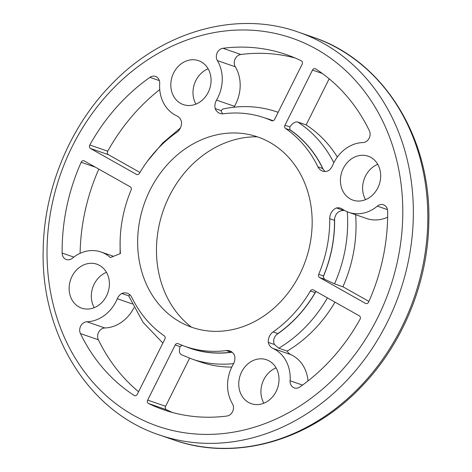 <?xml version="1.0" encoding="UTF-8"?>
<svg xmlns="http://www.w3.org/2000/svg" width="472" height="472" viewBox="0 0 472 472"><rect width="100%" height="100%" fill="white"/><g stroke="black" fill="none" stroke-linecap="round" stroke-linejoin="round"><path stroke-width="0.71" d="M191.538 327.202A104.607 88.807 109.1 0 1 158.409 228.92A104.607 88.807 109.1 0 1 225.073 142.922A104.607 88.807 109.1 0 1 257.305 136.797M94.252 307.667A23.246 19.736 109.1 0 1 106.454 272.344M263.872 403.2A23.246 19.736 109.1 0 1 276.073 367.877M365.546 199.656A23.246 19.736 109.1 0 1 377.748 164.333M195.927 104.123A23.246 19.736 109.1 0 1 208.128 68.8M203.703 138.856A100.719 85.509 109.1 0 1 246.101 133.989A100.719 85.509 109.1 0 1 305.732 260.084A100.719 85.509 109.1 0 1 180.988 322.5A100.719 85.509 109.1 0 1 138.514 228.218A100.719 85.509 109.1 0 1 203.703 138.856M86.907 321.774A36.155 30.698 -70.9 0 0 117.304 298.741A10.331 8.767 109.1 0 1 121.746 293.46A10.331 8.767 109.1 0 1 127.292 293.265A10.331 8.767 109.1 0 1 131.865 297.454A120.997 102.719 -70.9 0 0 164.227 335.816A2.584 2.195 109.1 0 1 164.852 339.108L137.305 394.262A2.584 2.195 109.1 0 1 134.538 395.619A2.584 2.195 109.1 0 1 134.136 395.424A187.885 159.507 109.1 0 1 80.446 333.586A7.747 6.579 109.1 0 1 80.8 325.863A7.747 6.579 109.1 0 1 86.907 321.774L104.837 327.969A7.747 6.579 -70.9 0 0 98.731 332.058A7.747 6.579 -70.9 0 0 98.377 339.781A187.885 159.507 -70.9 0 0 138.573 391.719M159.748 89.574A187.885 159.507 -70.9 0 0 107.728 151.193A2.584 2.195 -70.9 0 0 108.436 154.698L90.506 148.503A2.584 2.195 109.1 0 1 89.798 145.004A187.885 159.507 109.1 0 1 149.913 77.367A7.747 6.579 109.1 0 1 155.536 76.429A7.747 6.579 109.1 0 1 159.695 83.55A36.155 30.698 -70.9 0 0 176.864 115.9A10.331 8.767 109.1 0 1 181.525 121.953A10.331 8.767 109.1 0 1 176.723 132.396A120.997 102.719 -70.9 0 0 139.435 173.342A2.584 2.195 109.1 0 1 136.768 174.528A2.584 2.195 109.1 0 1 136.461 174.386L137.098 174.605M90.506 148.503L136.461 174.386M222.955 48.286A187.885 159.507 109.1 0 1 286.244 54.581A187.885 159.507 109.1 0 1 301.278 60.805A2.584 2.195 109.1 0 1 302.145 64.239L274.604 119.386A2.584 2.195 109.1 0 1 271.837 120.749A2.584 2.195 109.1 0 1 271.683 120.69A120.997 102.719 -70.9 0 0 264.408 117.805A120.997 102.719 -70.9 0 0 223.522 113.764A10.331 8.767 109.1 0 1 220.029 113.422A10.331 8.767 109.1 0 1 215.167 108.56A10.331 8.767 109.1 0 1 216.53 100.105A36.155 30.698 -70.9 0 0 217.368 60.593A7.747 6.579 109.1 0 1 217.132 52.929A7.747 6.579 109.1 0 1 222.955 48.286L240.885 54.481A7.747 6.579 -70.9 0 0 235.062 59.124A7.747 6.579 -70.9 0 0 235.298 66.782A36.155 30.698 109.1 0 1 234.46 106.3A10.331 8.767 -70.9 0 0 233.988 107.203M310.375 290.994A120.997 102.719 109.1 0 1 273.087 331.94L277.861 333.586A120.997 102.719 -70.9 0 0 315.148 292.646L310.375 290.994A2.584 2.195 109.1 0 1 313.042 289.808A2.584 2.195 109.1 0 1 313.349 289.95L359.31 315.833A2.584 2.195 109.1 0 1 360.012 319.332A187.885 159.507 -70.9 0 1 299.903 386.969A7.747 6.579 -70.9 0 1 294.28 387.913A7.747 6.579 -70.9 0 1 290.115 380.786L302.546 385.081M327.421 297.873A130.679 110.944 109.1 0 1 278.781 348.212L287.171 351.109A10.331 8.767 -70.9 0 0 290.882 354.625L272.952 348.436A36.155 30.698 109.1 0 1 290.115 380.786M272.952 348.436A10.331 8.767 109.1 0 1 268.291 342.383A10.331 8.767 109.1 0 1 273.087 331.94M84.37 264.639A23.246 19.736 109.1 0 1 96.849 264.202A23.246 19.736 109.1 0 1 107.911 292.616A23.246 19.736 109.1 0 1 81.674 308.145A23.246 19.736 109.1 0 1 69.177 286.876A23.246 19.736 109.1 0 1 84.37 264.639M253.989 360.171A23.246 19.736 109.1 0 1 266.468 359.735A23.246 19.736 109.1 0 1 277.53 388.149A23.246 19.736 109.1 0 1 251.293 403.678A23.246 19.736 109.1 0 1 238.797 382.408A23.246 19.736 109.1 0 1 253.989 360.171M355.658 156.627A23.246 19.736 109.1 0 1 368.142 156.191A23.246 19.736 109.1 0 1 379.205 184.605A23.246 19.736 109.1 0 1 352.962 200.134A23.246 19.736 109.1 0 1 340.465 178.864A23.246 19.736 109.1 0 1 355.658 156.627M186.039 61.094A23.246 19.736 109.1 0 1 198.523 60.658A23.246 19.736 109.1 0 1 209.586 89.072A23.246 19.736 109.1 0 1 183.343 104.601A23.246 19.736 109.1 0 1 170.846 83.332A23.246 19.736 109.1 0 1 186.039 61.094M329.721 218.683A120.997 102.719 109.1 0 1 318.712 274.309L323.485 275.961A120.997 102.719 -70.9 0 0 334.495 220.33L329.721 218.683A10.331 8.767 109.1 0 1 336.495 207.963A10.331 8.767 109.1 0 1 340.589 208.205A10.331 8.767 109.1 0 1 342.401 209.125A36.155 30.698 109.1 0 0 348.749 212.335A36.155 30.698 109.1 0 0 377.352 206.14L387.482 209.639M323.485 275.961A2.584 2.195 -70.9 0 0 323.273 276.739L324.471 279.212L319.562 277.512L365.517 303.396A2.584 2.195 109.1 0 0 365.824 303.537A2.584 2.195 109.1 0 0 368.644 302.056A187.885 159.507 -70.9 0 0 387.665 211.273A7.747 6.579 -70.9 0 0 383.482 204.813A7.747 6.579 -70.9 0 0 377.352 206.14M319.562 277.512A2.584 2.195 109.1 0 1 318.712 274.309M322.287 73.455L312.511 70.08L284.964 125.227L289.873 126.921C292.611 123.109 295.242 121.475 297.755 122.024L306.139 124.921L329.173 78.812M312.511 70.08A2.584 2.195 109.1 0 1 315.272 68.717A2.584 2.195 109.1 0 1 315.679 68.912A187.885 159.507 109.1 0 1 369.369 130.75A7.747 6.579 109.1 0 1 369.01 138.473A7.747 6.579 109.1 0 1 362.909 142.562A36.155 30.698 -70.9 0 0 332.512 165.595A10.331 8.767 109.1 0 1 328.069 170.876A10.331 8.767 109.1 0 1 322.523 171.07A10.331 8.767 109.1 0 1 317.951 166.882A120.997 102.719 -70.9 0 0 285.589 128.52A2.584 2.195 109.1 0 1 284.964 125.227M113.516 256.296L101.067 252.001A36.155 30.698 -70.9 0 1 110.354 257.559L120.413 253.552A120.997 102.719 -70.9 0 1 131.104 190.027A2.584 2.195 109.1 0 0 130.248 186.823L84.293 160.94A2.584 2.195 109.1 0 0 83.986 160.799A2.584 2.195 109.1 0 0 81.166 162.279A187.885 159.507 109.1 0 0 62.151 253.063L73.838 257.104M101.067 252.001A36.155 30.698 -70.9 0 0 72.464 258.196A7.747 6.579 109.1 0 1 66.334 259.523A7.747 6.579 109.1 0 1 62.151 253.063M182.233 345.138L180.121 346.643L175.212 344.949L147.665 400.097L165.595 406.286A2.584 2.195 -70.9 0 0 166.463 409.726A187.885 159.507 -70.9 0 0 172.64 412.54M175.212 344.949A2.584 2.195 109.1 0 1 177.973 343.587A2.584 2.195 109.1 0 1 178.127 343.651A120.997 102.719 -70.9 0 0 185.407 346.531A120.997 102.719 -70.9 0 0 226.294 350.572A10.331 8.767 109.1 0 1 229.781 350.914A10.331 8.767 109.1 0 1 234.649 355.776A10.331 8.767 109.1 0 1 233.28 364.231A36.155 30.698 -70.9 0 0 232.442 403.749A7.747 6.579 109.1 0 1 232.678 411.407A7.747 6.579 109.1 0 1 226.861 416.05A187.885 159.507 109.1 0 1 163.566 409.755A187.885 159.507 109.1 0 1 148.532 403.531A2.584 2.195 109.1 0 1 147.665 400.097M287.171 351.109A130.679 110.944 -70.9 0 0 335.002 302.145M307.992 380.957A36.155 30.698 -70.9 0 0 290.882 354.625M278.781 348.212L274.409 344.495C272.969 340.766 273.736 337.439 276.704 334.53A121.121 102.831 -70.9 0 0 315.638 292.02A2.584 2.195 -70.9 0 0 315.148 292.646M316.258 291.59L315.638 292.02M337.35 157.017A130.679 110.944 -70.9 0 0 306.139 124.921M289.873 126.921L289.861 129.67A2.584 2.195 -70.9 0 0 290.363 130.166A120.997 102.719 109.1 0 1 322.724 168.528A10.331 8.767 -70.9 0 0 323.438 169.755A121.121 102.831 -70.9 0 0 289.861 129.67M325.06 171.478L323.438 169.755M108.436 154.698L139.96 172.451M128.945 296.369L129.293 295.1L129.894 294.811M134.013 307.596A36.155 30.698 109.1 0 1 104.837 327.969M232.023 352.153A10.331 8.767 -70.9 0 0 231.068 352.218A120.997 102.719 109.1 0 1 190.175 348.183L185.407 346.531M233.61 363.623A130.679 110.944 109.1 0 1 191.791 358.986L200.175 361.882A130.679 110.944 -70.9 0 0 231.764 367.08M189.614 358.207L165.595 406.286M181.513 354.743C179.272 353.652 178.805 350.95 180.121 346.643M98.813 169.118A187.885 159.507 -70.9 0 0 80.104 253.34M355.652 214.725A130.679 110.944 -70.9 0 1 342.908 286.758L368.933 301.413M348.749 212.335L366.679 218.53A36.155 30.698 -70.9 0 0 387.642 217.185M342.908 286.758L334.524 283.861L324.471 279.212M323.273 276.739A121.121 102.831 -70.9 0 0 334.577 218.79C335.562 213.533 338.566 210.742 343.592 210.412L344.66 210.524M334.577 218.79A10.331 8.767 -70.9 0 0 334.495 220.33M277.861 333.586A10.331 8.767 -70.9 0 0 276.704 334.53M264.408 117.805L269.182 119.451A120.997 102.719 109.1 0 1 272.851 120.814M222.654 113.829L221.279 111.516L221.285 110.672L222.277 109.339L223.132 108.961M295.1 57.991A187.885 159.507 -70.9 0 0 240.885 54.481M336.495 207.963L343.592 210.412M268.291 342.383L274.409 344.495M221.285 110.672L215.167 108.56M128.844 295.914L121.746 293.46M268.12 422.381A205.314 174.31 -70.9 0 0 352.726 77.567A205.314 174.31 -70.9 0 0 53.873 196.553A205.314 174.31 -70.9 0 0 268.12 422.381M297.755 122.024A130.679 110.944 109.1 0 1 333.84 162.728M173.667 439.886A213.067 180.888 -70.9 0 0 414.198 297.549A213.067 180.888 -70.9 0 0 312.783 37.105L298.333 32.114A213.067 180.888 109.1 0 1 412.9 227.067A213.067 180.888 109.1 0 1 273.624 430.895A213.067 180.888 109.1 0 1 159.217 434.895L173.667 439.886C235.363 461.964 309.98 440.736 360.814 387.305C402.439 344.749 427.945 282.887 428.8 222.495C431.414 137.848 383.276 60.269 312.783 37.105M185.691 346.631A121.121 102.831 -70.9 0 0 232.094 352.206M347.262 211.775A130.679 110.944 109.1 0 1 334.524 283.861M273.064 120.755A121.121 102.831 -70.9 0 0 264.692 117.9M278.144 112.301L277.117 111.947A130.679 110.944 109.1 0 1 278.138 112.306M166.463 409.726L148.532 403.531M231.068 352.218L226.294 350.572M95.415 167.2L81.166 162.279M290.363 130.166L285.589 128.52M317.951 166.882L322.724 168.528M365.517 303.396L366.154 303.614M217.368 60.593L235.298 66.782M216.53 100.105L234.46 106.3M271.683 120.69L271.996 120.797M149.913 77.367L159.377 80.635M89.798 145.004L107.728 151.193M80.446 333.586L98.377 339.781M134.136 395.424L134.98 395.713M132.184 303.879L117.304 298.741M180.381 128.012L162.722 142.963L147.541 161.046M128.945 296.375L143.069 322.346L162.864 343.085M181.236 354.631L191.791 358.986M120.142 240.384L120.094 253.676M277.117 111.947C259.712 106.023 241.735 105.026 223.185 108.949M298.333 32.114C236.637 10.036 162.02 31.264 111.185 84.695C69.561 127.251 44.055 189.113 43.2 249.505C40.586 334.152 88.724 411.731 159.217 434.895"/></g></svg>

